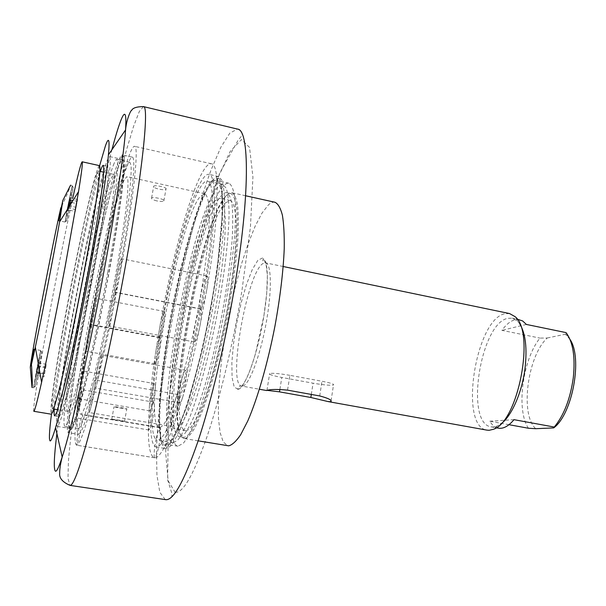 <?xml version="1.0" encoding="UTF-8"?>
<svg xmlns="http://www.w3.org/2000/svg" width="606" height="606" viewBox="0 0 606 606"><rect width="100%" height="100%" fill="white"/><g stroke="black" fill="none" stroke-linecap="round" stroke-linejoin="round"><path stroke-width="0.45" stroke-dasharray="3.03 2.27" d="M120.132 272.897C133.767 198.435 139.221 145.387 134.562 146.326C128.199 145.175 106.785 232.681 92.059 313.097L82.022 377.152L77.591 414.633C76.75 425.276 76.864 431.661 77.932 433.805L78.575 434.358L80.03 433.328C82.075 430.631 85.037 422.67 88.915 409.444L101.323 360.472L108.891 325.77L121.692 258.77C132.396 197.503 136.191 156.734 132.282 157.121C131.457 156.977 130.351 158.408 128.964 161.416C121.314 177.982 106.717 238.969 95.263 299.091L90.605 324.846C91.476 325.74 96.884 297.682 95.74 298.205L92.059 313.097L86.923 341.996L86.014 351.177C87.12 350.7 92.188 323.816 91.067 324.392L86.923 341.996L78.909 394.044L78.666 398.725L79.378 397.142C81.257 391.317 84.848 370.516 83.878 371.114L82.022 377.152L78.909 394.044L76.401 415.087L76.401 417.89L77.591 414.633C79.666 407.005 82.59 389.173 81.696 389.703L79.227 398.415L76.401 415.087C74.447 434.123 74.53 444.168 76.651 445.221L76.826 445.228C77.447 444.69 78.515 440.721 80.03 433.328C82.09 422.518 82.901 416.352 82.454 414.83C81.409 416.367 79.901 422.693 77.932 433.805C76.78 440.85 76.409 444.66 76.811 445.228C79.295 445.024 83.87 432.805 90.559 408.573L94.559 388.582C95.339 383.151 95.521 380.288 95.119 380C94.15 379.151 89.529 401.096 88.915 409.444L89.029 412.512L90.559 408.573L97.551 381.068L101.323 360.472L101.437 355.093C100.293 354.109 94.824 381.098 94.983 386.916L95.203 388.098C95.65 388.022 96.43 385.674 97.551 381.068C102.596 360.093 107.701 336.694 112.875 310.878L120.132 272.897C121.594 264.617 122.117 259.906 121.692 258.77L121.632 258.732C120.177 257.717 113.375 292.554 115.102 292.168L115.814 291.009C117.102 287.411 118.541 281.373 120.132 272.897M206.691 290.145C219.334 216.933 220.198 163.817 211.418 163.771C198.995 161.196 173.664 246.521 159.954 325.967C161.143 319.491 162.355 314.915 163.582 312.249L155.257 363.729L152.318 389.491L150.879 409.383L150.652 426.866C150.985 437.532 152.379 444.031 154.833 446.372L156.174 447.023L158.802 446.213C162.256 443.789 166.506 436.191 171.566 423.405L178.618 403.172L186.504 375.788L194.731 341.867L201.707 307.772L200.374 308.734C198.033 307.712 202.366 282.517 205.782 277.147L207.131 276.056C208.138 277.298 207.994 281.987 206.691 290.145C205.176 298.47 203.518 304.348 201.707 307.772L207.131 276.056C216.539 215.698 216.44 174.786 209.002 174.354C207.388 174.028 205.525 175.263 203.411 178.05C191.701 193.405 174.679 252.952 163.582 312.249L164.453 311.499C165.968 312.226 162.264 333.315 159.976 336.997L160.113 337.307C161.757 336.906 158.81 356.01 156.303 361.941L153.644 385.34L154.803 383.659C156.159 383.401 154.553 396.96 152.22 405.278L153.992 402.202C155.007 404.308 154.371 410.823 152.068 421.738C152.424 431.48 153.742 437.418 156.015 439.57C157.605 432.146 158.961 428.237 160.09 427.836C160.969 428.427 160.946 432.229 160.022 439.244C163.249 436.759 167.195 429.631 171.862 417.845C172.824 407.717 176.535 393.87 178.126 394.559L179.012 397.218C179.384 387.416 183.868 369.448 185.739 370.349L186.368 371.478L193.761 340.92C192.307 335.838 197.503 310.552 200.283 309.204L205.782 277.147C214.615 220.22 214.532 181.55 207.479 181.111C197.412 178.77 176.884 244.786 164.453 311.499L159.976 336.997L159.136 337.565C158.605 336.224 158.878 332.361 159.954 325.967L155.325 354.525C156.318 348.192 157.492 343.125 158.848 339.307L159.916 337.368L156.303 361.941L155.113 363.751C154.462 363.267 154.53 360.199 155.325 354.525C152.538 373.41 150.568 390.62 149.402 406.156L152.318 389.491L153.644 385.34L152.22 405.278L150.879 409.383L149.796 410.876C149.326 410.709 149.197 409.133 149.402 406.156L148.425 427.132C148.576 422.609 149.379 417.117 150.826 410.656L152.212 405.55L152.068 421.738L150.652 426.866L148.947 429.987L148.425 427.132C148.159 446.152 150.174 456.356 154.462 457.742L154.765 457.772C153.886 457.136 153.909 453.333 154.833 446.372L156.015 439.57L157.848 440.214L160.022 439.244L158.802 446.213C157.234 453.47 155.901 457.325 154.803 457.772C159.537 457.939 166.127 446.274 174.566 422.783L183.012 396.051C181.686 400.536 180.611 402.778 179.77 402.785L179.126 401.551L179.012 397.218L186.368 371.478L186.504 375.788L183.012 396.051C188.875 375.614 194.428 352.745 199.662 327.445L206.691 290.145M107.671 272.503C120.412 203.457 126.124 153.916 122.298 154.878C121.571 154.757 120.571 156.212 119.284 159.249C103.202 195.723 59.282 430.086 68.47 432.707C72.099 437.365 91.968 358.593 107.671 272.503M99.626 165.673C84.613 222.849 58.896 355.578 51.472 414.224M54.229 409.111C56.229 372.607 88.491 206.063 100.278 171.445M225.485 196.442C198.813 223.932 161.681 433.654 183.656 437.35L184.398 437.38L189.004 434.358C192.556 429.699 196.48 422.238 200.768 411.966C209.54 389.294 219.077 353.98 226.341 316.476C231.613 287.782 235.06 262.11 236.688 239.461C237.355 225.788 237.264 214.653 236.416 206.063C235.173 199.086 233.325 194.927 230.886 193.594C229.288 193.269 227.485 194.215 225.485 196.442M119.738 407.997L126.752 409.058C128.737 408.792 115.405 406.323 114.004 406.823L119.738 407.997M185.057 438.577C187.989 437.6 191.405 433.745 195.306 427.018L201.609 413.034C210.471 390.188 220.107 354.571 227.447 316.733C232.765 287.774 236.242 261.868 237.87 239.014C238.529 225.22 238.431 213.986 237.567 205.313C236.302 198.276 234.424 194.079 231.946 192.731C230.325 192.397 228.492 193.359 226.462 195.617C199.457 223.455 162.067 434.752 184.322 438.547L185.057 438.577M225.205 203.018L230.189 200.465C233.81 202.003 235.84 210.411 236.272 225.697C236.325 247.483 232.621 280.896 226.046 316.196C219.22 351.48 210.252 384.802 201.957 406.338C195.738 421.42 190.557 429.548 186.39 430.73L185.58 430.714C164.665 427.525 199.988 228.174 225.205 203.018M274.98 202.268C272.988 201.859 270.799 202.73 268.428 204.881L261.997 213.085L255.217 226.068L248.392 243.029L241.779 263.118L235.628 285.471L230.144 309.227L225.508 333.527L221.887 357.51L219.433 380.303L218.266 401.036L218.486 418.807L220.145 432.737L223.273 441.979L227.803 445.774M509.563 313.56L504.647 313.764C475.407 319.68 458.795 426.738 486.974 430.139M519.842 324.021L517.516 321.142L512.244 318.173L507.714 318.332C480.247 323.559 464.688 423.73 491.178 426.866L493.329 426.995L497.185 426.079L500.42 424.268M289.88 375.341C279.517 373.561 272.776 372.955 269.655 373.516C268.655 374.387 272.7 375.705 281.798 377.462L313.067 383.189C323.452 384.969 330.262 385.575 333.497 385.015C334.55 384.204 330.709 382.947 321.975 381.25L289.88 375.341L287.532 390.135M528.432 428.237C515.911 410.095 522.569 359.472 539.961 338.095L547.256 337.989C527.485 355.995 519.812 414.618 535.734 428.7M547.256 337.989L565.428 334.217L566.042 332.611M570.011 339.443L565.428 334.217M508.979 424.7L489.815 421.215C492.163 425.192 495.026 427.51 498.405 428.169M519.433 319.657C513.661 318.726 507.813 322.294 501.889 330.346L539.961 338.095M526.372 324.437L501.889 330.346M489.815 421.215L514.002 419.67M156.848 200.919C153.144 199.965 151.356 199.01 151.485 198.056L151.598 197.935C153.121 196.549 165.999 199.548 163.878 200.866C162.749 201.548 160.408 201.563 156.848 200.919M124.268 179.838C109.891 208.487 71.72 412.868 80.818 414.239L81.174 414.186C83.143 412.663 86.507 403.823 90.976 387.984C97.165 365.327 105.005 330.588 112.072 294.069C119.034 257.573 124.457 223.311 126.851 201.313C128.374 185.981 128.321 177.672 126.851 176.619L124.268 179.838M111.671 419.299L111.762 419.284C113.049 418.913 125.866 421.155 124.616 421.465L111.671 419.299M160.075 427.412C163.734 426.139 168.491 417.822 174.331 402.452C182.171 380.507 190.935 346.602 197.874 310.749C204.593 274.897 208.744 241.021 209.29 219.024C209.328 203.608 207.782 195.185 204.654 193.746L200.2 196.495C177.46 222.781 141.221 424.609 159.378 427.412L160.075 427.412M166.067 189.011C167.483 187.534 155.159 184.709 153.719 186.148L153.606 186.277C152.257 188.087 164.468 190.951 165.968 189.125L166.067 189.011M193.761 340.92L200.283 309.204L201.283 310.014C201.836 313.287 201.29 319.097 199.662 327.445C197.882 335.648 196.238 340.458 194.731 341.867L193.761 340.92M171.862 417.845L178.906 397.559L178.618 403.172C177.77 410.618 176.422 417.155 174.566 422.783C173.657 425.329 172.915 426.579 172.339 426.533L171.566 423.405L171.862 417.845M173.521 442.797L178.149 439.721C181.747 434.881 185.762 427.048 190.178 416.239C199.23 392.317 209.237 354.836 216.993 314.946C224.478 275.048 228.856 237.257 229.068 212.767C228.856 201.646 227.909 193.465 226.243 188.239L222.917 184.55C221.273 184.216 219.41 185.3 217.319 187.792C190.148 218.077 150.932 438.661 172.892 442.759L173.521 442.797M215.085 200.798C190.951 226.265 155.371 425.957 175.119 428.957L175.891 428.972C179.838 427.745 184.838 419.564 190.882 404.414C198.965 382.78 207.82 349.351 214.66 313.976C221.266 278.601 225.137 245.135 225.326 223.349C225.076 208.07 223.25 199.685 219.834 198.185L215.085 200.798M212.751 180.133C199.632 196.465 180.785 263.428 169.869 326.589C158.855 388.741 155.742 446.993 165.908 448.614L170.506 446.243C174.149 441.691 178.247 433.896 182.815 422.874C192.223 398.324 202.858 358.797 211.236 316.241C219.357 273.624 224.25 232.992 224.697 206.707C224.576 194.776 223.682 186.019 222.008 180.429L218.63 176.513C216.91 176.164 214.956 177.376 212.751 180.133M180.194 436.684L184.716 433.638C188.216 428.965 192.087 421.488 196.329 411.201C205.002 388.484 214.494 353.124 221.766 315.59C227.053 286.865 230.538 261.178 232.219 238.514C232.931 224.841 232.893 213.706 232.106 205.116C230.916 198.147 229.129 193.996 226.742 192.678C225.182 192.36 223.417 193.314 221.448 195.549C195.23 223.175 157.984 433.032 179.474 436.653L180.194 436.684M222.985 186.565C194.617 217.592 154.886 441.789 177.952 446.213L183.391 443.206C187.133 438.335 191.299 430.411 195.867 419.443C205.229 395.157 215.524 356.987 223.44 316.317C229.182 285.184 232.977 257.338 234.81 232.78C235.575 217.978 235.537 205.934 234.681 196.655C233.401 189.14 231.469 184.663 228.901 183.239C227.159 182.883 225.182 183.989 222.985 186.565M165.892 444.168L170.438 441.07C174.005 436.146 177.99 428.169 182.406 417.14C191.473 392.733 201.601 354.412 209.532 313.62C215.319 282.388 219.228 254.482 221.273 229.894C222.19 215.077 222.311 203.04 221.637 193.776C220.531 186.277 218.796 181.83 216.41 180.444C214.789 180.118 212.933 181.255 210.843 183.86C183.944 215.319 143.864 439.956 165.324 444.137L165.892 444.168M59.38 416.58L59.13 416.633C52.199 415.277 92.536 201.397 105.383 169.953C106.376 167.438 107.118 166.218 107.633 166.302C108.307 167.264 108.398 171.142 107.913 177.922L106.33 192.049C103.285 215.168 97.21 251.346 89.817 289.948C82.333 328.566 74.356 365.282 68.342 389.128L61.35 413.012L59.38 416.58M107.103 160.772C108.209 157.878 109.057 156.477 109.625 156.568L110.375 159.81C110.315 164.877 109.595 173.066 108.216 184.36C104.929 209.35 98.339 248.611 90.309 290.456C84.06 322.498 78.038 351.109 72.243 376.281L62.835 413.118C60.486 420.693 58.721 425.117 57.555 426.382L57.343 426.412C49.98 424.367 93.044 195.958 107.103 160.772M70.819 428.556L70.569 428.578C61.448 426.268 104.141 198.321 119.799 163.597C121.033 160.741 122.003 159.37 122.7 159.492L123.76 162.794C123.904 167.9 123.382 176.096 122.192 187.398C119.268 212.395 112.928 251.581 104.944 293.304C98.702 325.24 92.589 353.737 86.605 378.803L76.712 415.436C74.167 422.958 72.197 427.328 70.819 428.556M96.574 174.407C85.37 203.692 46.677 408.005 52.381 408.8L52.624 408.724C53.987 407.08 56.759 398.127 60.729 382.174C66.274 359.373 73.712 324.521 80.795 287.971C87.794 251.452 93.665 217.251 96.733 195.382C98.778 180.149 99.316 171.968 98.452 171.043L96.574 174.407M68.107 411.322C69.796 409.739 72.871 400.869 77.098 385.015C82.977 362.358 90.612 327.672 97.664 291.251C104.618 254.853 110.231 220.728 112.928 198.859C114.663 183.58 114.928 175.429 113.716 174.407L111.466 177.672C98.596 206.487 60.282 410.3 67.796 411.391L68.107 411.322M114.117 163.393C99.293 197.889 56.737 424.442 65.047 426.556L67.524 422.965C69.569 417.693 72.144 409.338 75.258 397.9C81.848 372.66 90.514 333.436 98.551 292.009C106.482 250.596 112.875 211.721 115.935 186.936C117.193 175.732 117.791 167.604 117.738 162.559L116.822 159.31C116.185 159.204 115.284 160.56 114.117 163.393M78.507 428.7L81.045 425.2C83.295 419.981 86.06 411.679 89.34 400.308C96.256 375.197 105.103 336.133 113.117 294.834C121.003 253.55 127.154 214.751 129.858 189.966C130.926 178.755 131.335 170.604 131.078 165.529L129.858 162.219C129.086 162.082 128.063 163.415 126.775 166.203C110.368 200.253 68.183 426.344 78.219 428.722L78.507 428.7M108.891 325.77C109.822 324.225 111.156 319.256 112.875 310.878C114.526 302.371 115.36 296.508 115.382 293.289L115.155 292.418C113.693 291.403 106.967 326.286 108.694 325.892L108.891 325.77M99.543 165.643C96.399 164.779 79.962 237.567 67.289 305.295C56.563 362.108 48.7 413.913 51.381 414.224M33.822 411.3C32.11 411.148 40.776 359.297 51.639 302.318C59.168 262.837 66.19 228.204 72.697 198.435M61.676 206.275C67.349 194.125 70.326 187.095 70.591 185.178L72.212 185.519L69.804 199.889M70.16 205.01L66.63 221.046L68.872 207.608L73.159 187.284L71.038 200.45M68.19 208.161L65.084 222.046L67.508 207.593L72.212 185.519M39.148 368.107L35.163 386.719L41.716 352.237L39.148 368.107M37.845 367.774L33.572 387.795L36.496 370.417L40.632 350.715L38.443 364.585M36.542 370.327L40.496 351.775L37.792 367.865L33.822 386.492L36.542 370.327M35.966 375.364L38.345 362.873L35.966 375.364L43.98 376.758L46.344 364.282L43.98 376.758M37.557 366.388L45.518 367.789M36.368 372.607L38.216 372.932M39.981 373.235L44.344 374M38.345 362.873L46.344 364.282M37.951 365.592L45.988 367.009M36.754 371.864L44.799 373.273M67.592 207.335L71.962 186.799L69.72 200.169L65.327 220.773L67.592 207.335M67.501 209.797L69.781 197.814L67.501 209.797L75.288 211.441L77.56 199.472L75.288 211.441M68.872 201.934L70.682 202.321M71.705 202.533L76.621 203.578M67.743 207.903L75.492 209.54M69.781 197.814L77.56 199.472M69.546 199.669L77.363 201.336M68.402 205.692L76.227 207.343M175.043 492.216C182.686 493.67 193.2 475.581 206.57 437.949C219.433 400.361 232.969 344.572 241.862 291.16L250.437 226.939L252.929 177.02L249.536 147.425L241.423 139.585L230.174 151.447L217.327 179.217L204.214 218.561C191.367 263.746 180.27 316.097 172.801 366.35L167.423 413.345L165.68 452.887L168.112 480.672L175.043 492.216M165.241 499.564L159.817 492.277L156.939 475.263L156.477 450.379C157.757 411.686 164.453 359.926 174.437 307.78C184.754 255.702 197.935 205.449 211.191 169.627L220.879 147.205L229.841 133.1L237.484 129.078C237.673 128.267 242.862 133.297 241.983 134.297C242.324 135.009 241.074 136.911 238.234 139.994L219.508 173.445L189.178 276.957L168.688 399.377L167.62 479.854L171.99 493.784L171.892 496.284C172.248 497.821 165.536 500.473 165.688 499.662L165.241 499.564M56.903 433.525C65.63 362.259 93.354 219.167 111.875 149.803M143.44 106.595L139.312 111.474L133.494 126.578L126.465 150.068C116.322 187.337 104.74 238.923 94.347 292.024C86.552 332.58 80.06 370.387 74.879 405.444C71.834 427.359 69.675 446.061 68.395 461.545L67.986 478.429L69.978 485.376M279.896 389.378L281.798 377.462M319.703 395.945L321.975 381.25M311.325 394.43L313.067 383.189M238.006 389.4L234.174 386.893L232.083 377.561L231.856 362.706L233.454 344.011L236.666 323.384L241.18 302.788L246.559 284.206L252.308 269.503L257.853 260.33L262.58 257.951L265.913 263.012L267.375 275.313L266.693 293.66L263.883 315.9C257.974 353.184 245.112 388.673 238.006 389.4M242.764 385.984C249.558 385.181 261.64 352.01 267.132 317.233C272.117 287.146 271.102 263.345 265.496 262.837L262.875 263.58C246.869 272.942 227.205 385.128 241.62 386.045L242.764 385.984M211.327 181.065L218.349 178.141L222.402 190.913L222.607 219.486L218.561 261.247L210.615 310.726C203.669 345.261 196.139 376.031 188.042 403.02L176.854 432.548L167.764 446.213L161.673 443.94L158.923 427.662L159.454 400.392L162.938 365.471L168.915 326.255C179.747 263.602 198.412 197.185 211.327 181.065M120.321 160.749L114.443 178.437C109.633 196.049 104.406 217.539 98.77 242.9L82.727 323.922C78.03 350.715 74.265 374.584 71.425 395.513L69.016 419.45L69.432 431.01L72.962 427.427L79.537 407.338L88.559 371.758L98.892 324.733L108.989 273.018C124.48 189.087 128.48 139.933 120.321 160.749M211.418 163.771L134.562 146.326M132.282 157.121L122.298 154.878L114.663 177.482C104.24 215.6 95.725 255.649 86.635 302.644L75.409 367.372C72.523 386.56 70.455 402.611 69.205 415.511L68.47 432.707L78.575 434.358M207.002 276.003L121.632 258.732M200.548 308.818L115.102 292.168M122.586 408.482L117.003 407.535M245.627 195.761L231.946 192.731M198.139 440.842L184.322 438.547M517.516 321.142L515.1 316.673M497.185 426.079L493.276 429.321M266.935 390.378L269.655 373.516M331.088 400.755L333.497 385.015M283.214 266.519L265.496 262.837C264.731 262.762 263.822 262.004 262.762 260.557L263.224 258.732C267.996 260.201 269.185 283.169 263.875 315.908L255.421 353.912C250.217 370.963 247.612 376.265 245.642 380.182C241.741 386.939 239.188 389.885 237.984 389.007L238.241 387.136C239.764 386.189 240.893 385.825 241.62 386.045L259.436 389.241M491.178 426.866L496.178 427.768M512.244 318.173L517.213 319.195M567.572 336.141L565.981 333.042M204.654 193.746L126.851 176.619M159.378 427.412L121.45 421.049M113.814 419.769L80.818 414.239M222.917 184.55L207.479 181.111M172.892 442.759L157.28 440.191M230.189 200.465L219.834 198.185M185.58 430.714L175.119 428.957M163.878 200.866L165.968 189.125M151.598 197.935L153.719 186.148M124.541 421.465L126.752 409.058M111.762 419.284L114.004 406.823M156.174 447.023L165.908 448.614L166.605 447.554C167.12 447.554 169.203 445.107 172.869 440.198L187.239 405.558L202.934 347.677L216.698 274.715L223.069 205.154L221.304 183.754L218.63 176.513L209.002 174.354M230.886 193.594L226.742 192.678M183.656 437.35L179.474 436.653M228.901 183.239L216.41 180.444M177.952 446.213L165.324 444.137M54.714 415.898L59.13 416.633M103.262 165.332L107.633 166.302M57.343 426.412L70.569 428.578M109.625 156.568L122.7 159.492M113.716 174.407L103.732 172.21M99.96 171.377L98.452 171.043M67.796 411.391L57.721 409.701M53.911 409.058L52.381 408.8M129.858 162.219L116.822 159.31M78.219 428.722L65.047 426.556M164.332 311.431L95.74 298.205M159.295 337.686L90.605 324.846M160.113 337.307L91.067 324.392M155.113 363.751L85.931 351.215M154.803 383.659L83.878 371.114M149.796 410.876L78.666 398.725M153.992 402.202L81.696 389.703M148.947 429.987L76.401 417.89M154.462 457.742L76.651 445.221M160.09 427.836L82.454 414.83M154.765 457.772L76.811 445.228M178.126 394.559L95.119 380M172.339 426.533L89.029 412.512M185.739 370.349L101.437 355.093M179.77 402.785L95.203 388.098M200.692 309.083L115.155 292.418M194.375 341.951L108.694 325.892M73.159 187.284L72.106 185.747M66.615 220.811L65.069 221.796M41.716 352.237L40.632 350.715M35.14 386.476L33.557 387.529M40.746 350.473L34.065 349.276M33.572 387.795L32.012 387.529M65.084 222.046L58.577 220.698M33.822 386.492L35.163 386.719M40.496 351.775L41.829 352.01M65.327 220.773L66.63 221.046M71.962 186.799L73.265 187.08"/><path stroke-width="0.91" d="M51.472 414.224C49.222 431.745 48.813 440.653 50.253 440.948C51.215 440.782 52.987 436.335 55.57 427.594C68.773 385.939 105.111 198.374 108.421 154.81C109.822 139.372 108.86 136.297 105.52 145.569L99.626 165.673M100.278 171.445L101.134 169.013C102.081 166.483 102.793 165.256 103.262 165.332C103.868 166.286 103.899 170.15 103.346 176.922L101.679 191.049C98.52 214.16 92.37 250.369 84.961 289.001C77.47 327.664 69.554 364.426 63.638 388.317L56.82 412.254L54.714 415.898C54.123 415.739 53.964 413.474 54.229 409.111M198.139 440.842L228.704 445.834C232.234 444.963 236.234 441.251 240.696 434.684L247.763 420.981C257.55 398.543 267.708 363.411 274.972 325.967C280.169 297.304 283.26 271.586 284.229 248.831C284.434 235.083 283.813 223.849 282.381 215.13C280.525 208.032 278.063 203.745 274.98 202.268L245.627 195.761M328.111 401.589L310.848 397.491L279.495 391.847L267.057 390.347C270.481 389.249 277.306 389.181 287.532 390.135L319.703 395.945C328.354 398.233 332.103 400.142 330.952 401.672L328.111 401.589L486.974 430.139L489.171 430.283L493.276 429.321C518.001 422.511 535.499 332.224 515.1 316.673L509.563 313.56L283.214 266.519M500.42 424.268C511.116 417.193 521.986 392.991 525.016 368.41C527.288 348.329 525.561 333.535 519.842 324.021M496.178 427.768L498.405 428.169C503.344 428.995 508.54 426.162 514.002 419.67L554.255 427.048L553.732 427.897L535.734 428.7L528.432 428.237L508.979 424.7M553.967 427.7C572.617 413.572 582.737 357.729 570.011 339.443M517.213 319.195L522.599 320.922L526.372 324.437L566.042 332.611C573.026 341.882 575.442 356.964 573.284 377.856C570.291 398.93 563.951 415.33 554.255 427.048M51.381 414.224L52.995 411.603L59.388 389.272C65.084 366.221 72.94 329.762 80.5 290.91C86.211 261.163 90.945 234.636 94.71 211.335L99.445 177.414C100.066 170.521 100.104 166.597 99.543 165.643L82.166 161.794C82.908 161.999 81.696 171.945 78.53 191.632L65.077 266.92C56.934 309.961 47.616 355.631 41.594 382.265C37.178 401.717 34.587 411.391 33.822 411.3L51.381 414.224M72.697 198.435C77.886 174.876 81.045 162.666 82.166 161.794M60.736 208.161C57.214 223.455 49.707 260.557 43.026 295.478C36.322 330.459 30.732 361.797 30.3 367.228L34.065 349.276L31.444 364.501L35.33 347.102C41.852 316.559 54.229 252.687 59.577 221.917L62.804 200.51L58.577 220.698L60.736 208.161L61.676 206.275M70.591 185.178L62.804 200.51M31.444 364.501L31.618 366.675C32.33 379.242 32.466 386.196 32.012 387.529L30.3 367.228M71.038 200.45L70.16 205.01M69.804 199.889L68.19 208.161M38.443 364.585L37.845 367.774M38.216 372.932L39.981 373.235M70.682 202.321L71.705 202.533M237.484 129.078C249.513 129.237 250.172 194.852 234.424 287.911C225.053 343.837 211.017 402.331 197.806 441.865C184.08 481.437 173.377 500.7 165.688 499.662L70.054 485.391C73.644 485.701 80.833 465.325 91.604 424.261C102.126 383.265 115.049 323.066 125.434 265.951C142.781 170.907 149.258 105.406 143.44 106.595L237.484 129.078M111.875 149.803C115.216 137.251 118.072 127.821 120.442 121.503C124.927 109.595 126.631 112.405 125.556 129.949C124.041 152.348 116.428 203.767 105.255 264.277C90.309 345.746 71.341 429.502 62.183 457.053C58.964 466.946 56.729 471.665 55.479 471.21C53.517 469.597 53.995 457.03 56.903 433.525M69.978 485.376L70.054 485.391C62.486 482.126 59.032 478.013 59.699 473.051C59.6 469.165 60.433 463.832 62.183 457.053L55.57 427.594M279.495 391.847L279.896 389.378M310.848 397.491L311.325 394.43M108.421 154.81L125.556 129.949C126.389 119.602 130.904 109.86 131.593 110.459C132.699 107.959 136.645 106.671 143.44 106.595M330.952 401.672L331.088 400.755M266.769 390.559L259.436 389.241M103.732 172.21L99.96 171.377M57.721 409.701L53.911 409.058M35.33 347.102L41.594 382.265M59.577 221.917L78.53 191.632"/></g></svg>
